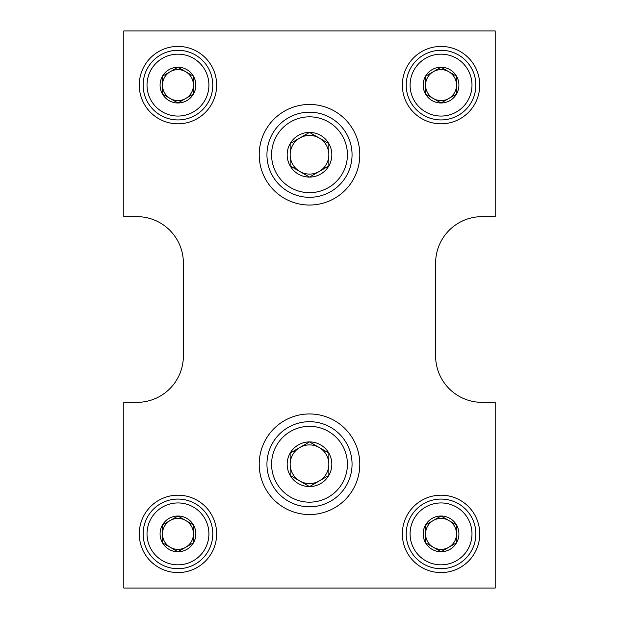 <?xml version="1.0" encoding="UTF-8"?>
<svg xmlns="http://www.w3.org/2000/svg" width="619" height="619" viewBox="0 0 619 619"><rect width="100%" height="100%" fill="white"/><g stroke="black" fill="none" stroke-linecap="round" stroke-linejoin="round"><path stroke-width="0.93" d="M123.8 30.95L123.8 216.65L136.954 216.65A46.425 46.425 0 0 1 183.379 263.075L183.379 355.925A46.425 46.425 0 0 1 136.954 402.35L123.8 402.35L123.8 588.05L495.2 588.05L495.2 402.35L482.046 402.35A46.425 46.425 0 0 1 435.621 355.925L435.621 263.075A46.425 46.425 0 0 1 482.046 216.65L495.2 216.65L495.2 30.95L123.8 30.95M177.963 495.2A38.688 38.688 0 0 1 211.466 553.231A38.688 38.688 0 0 1 144.459 553.231A38.688 38.688 0 0 1 177.963 495.2M139.275 85.646A38.688 38.688 0 0 1 197.461 51.694A38.688 38.688 0 0 1 197.461 118.531A38.688 38.688 0 0 1 139.275 85.646A38.688 38.688 0 0 0 197.461 118.531A38.688 38.688 0 0 0 197.461 51.694A38.688 38.688 0 0 0 139.275 84.579M402.35 534.421A38.688 38.688 0 0 1 460.536 500.469A38.688 38.688 0 0 1 460.536 567.306A38.688 38.688 0 0 1 402.35 534.421A38.688 38.688 0 0 0 460.536 567.306A38.688 38.688 0 0 0 460.536 500.469A38.688 38.688 0 0 0 402.35 533.354M441.038 46.425A38.688 38.688 0 0 1 474.541 104.456A38.688 38.688 0 0 1 407.534 104.456A38.688 38.688 0 0 1 441.038 46.425M309.5 413.956A50.294 50.294 0 0 1 353.054 489.397A50.294 50.294 0 0 1 265.946 489.397A50.294 50.294 0 0 1 309.5 413.956M309.5 104.456A50.294 50.294 0 0 1 353.054 179.897A50.294 50.294 0 0 1 265.946 179.897A50.294 50.294 0 0 1 309.5 104.456M328.844 165.915L309.5 177.088L290.156 165.915L290.156 143.585L309.5 132.412L328.844 143.585L328.844 165.915A22.338 22.338 0 0 1 290.156 165.915A22.338 22.338 0 0 1 309.5 132.412A22.338 22.338 0 0 1 328.844 165.915L328.844 143.585L309.5 132.412L290.156 143.585L290.156 165.915L299.828 171.502A19.344 19.344 0 0 1 299.828 137.998A19.344 19.344 0 0 1 328.844 154.75A19.344 19.344 0 0 1 319.172 171.502L328.844 165.915M309.5 116.836A37.914 37.914 0 0 1 342.338 173.707A37.914 37.914 0 0 1 276.662 173.707A37.914 37.914 0 0 1 309.5 116.836M309.5 112.194A42.556 42.556 0 0 1 346.354 176.028A42.556 42.556 0 0 1 272.646 176.028A42.556 42.556 0 0 1 309.5 112.194M319.172 171.502A19.344 19.344 0 0 1 299.828 171.502L309.5 177.088L319.172 171.502M328.844 475.415L309.5 486.588L290.156 475.415L290.156 453.085L309.5 441.912L328.844 453.085L328.844 475.415A22.338 22.338 0 0 1 290.156 475.415A22.338 22.338 0 0 1 309.5 441.912A22.338 22.338 0 0 1 328.844 475.415L328.844 453.085L309.5 441.912L290.156 453.085L290.156 475.415L299.828 481.002A19.344 19.344 0 0 1 299.828 447.498A19.344 19.344 0 0 1 328.844 464.25A19.344 19.344 0 0 1 319.172 481.002L328.844 475.415M309.5 426.336A37.914 37.914 0 0 1 342.338 483.207A37.914 37.914 0 0 1 276.662 483.207A37.914 37.914 0 0 1 309.5 426.336M309.5 421.694A42.556 42.556 0 0 1 346.354 485.528A42.556 42.556 0 0 1 272.646 485.528A42.556 42.556 0 0 1 309.5 421.694M319.172 481.002A19.344 19.344 0 0 1 299.828 481.002L309.5 486.588L319.172 481.002M456.513 94.049L441.038 102.978L425.562 94.049L425.562 76.176L441.038 67.247L456.513 76.176L456.513 94.049A17.866 17.866 0 0 1 425.562 94.049A17.866 17.866 0 0 1 441.038 67.247A17.866 17.866 0 0 1 456.513 94.049L456.513 76.176L441.038 67.247L425.562 76.176L425.562 94.049L433.3 98.514A15.475 15.475 0 0 1 433.3 71.711A15.475 15.475 0 0 1 456.513 85.113A15.475 15.475 0 0 1 448.775 98.514L456.513 94.049M441.038 54.163A30.95 30.95 0 0 1 467.84 100.588A30.95 30.95 0 0 1 414.235 100.588A30.95 30.95 0 0 1 441.038 54.163M441.038 50.294A34.819 34.819 0 0 1 471.191 102.522A34.819 34.819 0 0 1 410.884 102.522A34.819 34.819 0 0 1 441.038 50.294M448.775 98.514A15.475 15.475 0 0 1 433.3 98.514L441.038 102.978L448.775 98.514M193.438 94.049L177.963 102.978L162.488 94.049L162.488 76.176L177.963 67.247L193.438 76.176L193.438 94.049A17.866 17.866 0 0 1 162.488 94.049A17.866 17.866 0 0 1 177.963 67.247A17.866 17.866 0 0 1 193.438 94.049L193.438 76.176L177.963 67.247L162.488 76.176L162.488 94.049L170.225 98.514A15.475 15.475 0 0 1 170.225 71.711A15.475 15.475 0 0 1 193.438 85.113A15.475 15.475 0 0 1 185.7 98.514L193.438 94.049M177.963 54.163A30.95 30.95 0 0 1 204.765 100.588A30.95 30.95 0 0 1 151.16 100.588A30.95 30.95 0 0 1 177.963 54.163M177.963 50.294A34.819 34.819 0 0 1 208.116 102.522A34.819 34.819 0 0 1 147.809 102.522A34.819 34.819 0 0 1 177.963 50.294M185.7 98.514A15.475 15.475 0 0 1 170.225 98.514L177.963 102.978L185.7 98.514M456.513 542.824L441.038 551.753L425.562 542.824L425.562 524.951L441.038 516.022L456.513 524.951L456.513 542.824A17.866 17.866 0 0 1 425.562 542.824A17.866 17.866 0 0 1 441.038 516.022A17.866 17.866 0 0 1 456.513 542.824L456.513 524.951L441.038 516.022L425.562 524.951L425.562 542.824L433.3 547.289A15.475 15.475 0 0 1 433.3 520.486A15.475 15.475 0 0 1 456.513 533.888A15.475 15.475 0 0 1 448.775 547.289L456.513 542.824M441.038 502.938A30.95 30.95 0 0 1 467.84 549.363A30.95 30.95 0 0 1 414.235 549.363A30.95 30.95 0 0 1 441.038 502.938M441.038 499.069A34.819 34.819 0 0 1 471.191 551.297A34.819 34.819 0 0 1 410.884 551.297A34.819 34.819 0 0 1 441.038 499.069M448.775 547.289A15.475 15.475 0 0 1 433.3 547.289L441.038 551.753L448.775 547.289M193.438 542.824L177.963 551.753L162.488 542.824L162.488 524.951L177.963 516.022L193.438 524.951L193.438 542.824A17.866 17.866 0 0 1 162.488 542.824A17.866 17.866 0 0 1 177.963 516.022A17.866 17.866 0 0 1 193.438 542.824L193.438 524.951L177.963 516.022L162.488 524.951L162.488 542.824L170.225 547.289A15.475 15.475 0 0 1 170.225 520.486A15.475 15.475 0 0 1 193.438 533.888A15.475 15.475 0 0 1 185.7 547.289L193.438 542.824M177.963 502.938A30.95 30.95 0 0 1 204.765 549.363A30.95 30.95 0 0 1 151.16 549.363A30.95 30.95 0 0 1 177.963 502.938M177.963 499.069A34.819 34.819 0 0 1 208.116 551.297A34.819 34.819 0 0 1 147.809 551.297A34.819 34.819 0 0 1 177.963 499.069M185.7 547.289A15.475 15.475 0 0 1 170.225 547.289L177.963 551.753L185.7 547.289"/></g></svg>
